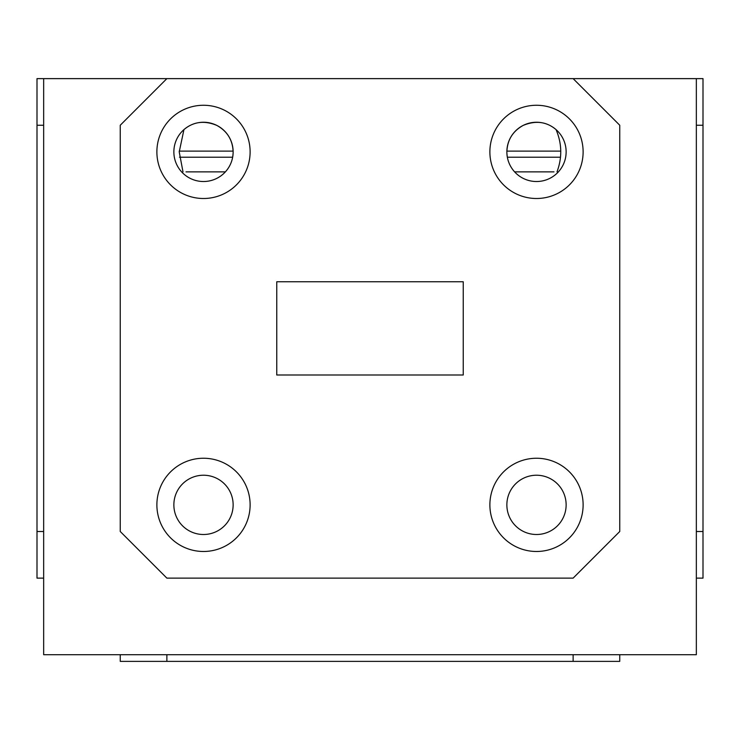 <?xml version="1.0" encoding="UTF-8"?>
<svg xmlns="http://www.w3.org/2000/svg" width="740" height="740" viewBox="0 0 740 740"><rect width="100%" height="100%" fill="white"/><g stroke="black" fill="none" stroke-linecap="round" stroke-linejoin="round"><path stroke-width="1.11" d="M566.137 504.865A29.637 29.637 0 0 1 536.5 534.502A29.637 29.637 0 0 1 506.863 504.865A29.637 29.637 0 0 1 536.5 475.228A29.637 29.637 0 0 1 566.137 504.865M489.88 504.865A46.62 46.62 0 0 0 536.5 551.485A46.62 46.62 0 0 0 583.12 504.865A46.62 46.62 0 0 0 536.5 458.245A46.62 46.62 0 0 0 489.88 504.865M233.137 504.865A29.637 29.637 0 0 1 203.5 534.502A29.637 29.637 0 0 1 173.863 504.865A29.637 29.637 0 0 1 203.5 475.228A29.637 29.637 0 0 1 233.137 504.865M156.88 504.865A46.62 46.62 0 0 0 203.5 551.485A46.62 46.62 0 0 0 250.12 504.865A46.62 46.62 0 0 0 203.5 458.245A46.62 46.62 0 0 0 156.88 504.865M250.12 151.885A46.62 46.62 0 0 0 203.5 105.265A46.62 46.62 0 0 0 156.88 151.885A46.62 46.62 0 0 0 203.5 198.505A46.62 46.62 0 0 0 250.12 151.885M583.12 151.885A46.62 46.62 0 0 0 536.5 105.265A46.62 46.62 0 0 0 489.88 151.885A46.62 46.62 0 0 0 536.5 198.505A46.62 46.62 0 0 0 583.12 151.885M186.018 171.865L225.386 171.865C230.454 166.186 233.035 159.526 233.137 151.885C232.674 139.99 227.236 131.165 216.82 125.412C204.36 120.231 193.408 121.638 183.946 129.611L179.228 151.885L182.993 171.865M557.007 171.865C562.298 157.638 561.984 143.56 556.054 129.611C546.638 121.638 535.677 120.241 523.18 125.412C512.755 131.174 507.316 140.008 506.863 151.885A29.637 29.637 0 0 1 536.5 122.248A29.637 29.637 0 0 1 566.137 151.885A29.637 29.637 0 0 1 536.5 181.522A29.637 29.637 0 0 1 506.863 151.885C506.965 159.535 509.546 166.195 514.615 171.865L553.982 171.865M173.863 151.885A29.637 29.637 0 0 1 203.5 122.248A29.637 29.637 0 0 1 233.137 151.885A29.637 29.637 0 0 1 203.5 181.522A29.637 29.637 0 0 1 173.863 151.885M276.76 281.755L276.76 374.995L463.24 374.995L463.24 281.755L276.76 281.755M696.34 531.505L703 531.505L703 78.625L37 78.625L37 578.125L43.66 578.125M573.13 78.625L619.75 125.245L619.75 531.505L573.13 578.125L166.87 578.125L120.25 531.505L120.25 125.245L166.87 78.625M696.34 78.625L696.34 654.715L43.66 654.715L43.66 78.625M703 531.505L703 578.125L696.34 578.125M696.34 125.245L703 125.245M43.66 125.245L37 125.245M43.66 531.505L37 531.505M179.487 157.213L232.656 157.213M507.344 157.213L560.513 157.213M179.228 151.117L233.128 151.117M506.872 151.117L560.772 151.117M619.75 654.715L619.75 661.375L120.25 661.375L120.25 654.715M166.87 654.715L166.87 661.375M573.13 654.715L573.13 661.375"/></g></svg>
